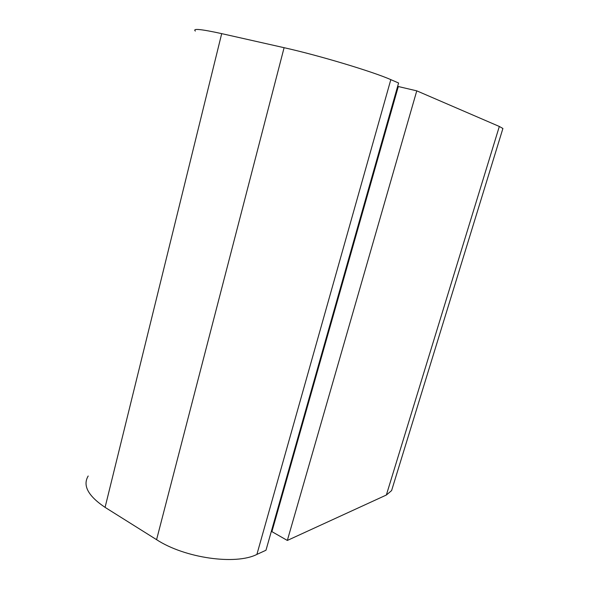 <?xml version="1.0" encoding="UTF-8"?>
<svg xmlns="http://www.w3.org/2000/svg" width="589" height="589" viewBox="0 0 589 589"><rect width="100%" height="100%" fill="white"/><g stroke="black" fill="none" stroke-linecap="round" stroke-linejoin="round"><path stroke-width="0.88" d="M88.195 476.008C82.482 485.491 88.107 495.945 105.078 507.365L156.578 539.671C184.865 558.173 235.799 565.219 256.892 554.411L265.978 550.244L398.591 82.997L390.816 79.648L256.892 554.411M195.357 31.077C192.242 28.25 201.018 29.104 221.7 33.632L284.097 47.694C318.782 55.381 373.168 71.755 390.816 79.648M273.016 525.44L273.576 525.756M397.339 87.408L398.002 87.57M287.336 540.444L416.769 90.846L398.304 86.524L271.904 531.639L287.336 540.444L386.355 495.025L391.604 490.585L392.421 487.942M416.769 90.846L499.325 126.466L502.91 128.476L502.77 128.925M221.7 33.632L105.078 507.365M284.097 47.694L156.578 539.671M499.325 126.466L386.355 495.025M502.91 128.476L391.604 490.585"/></g></svg>
